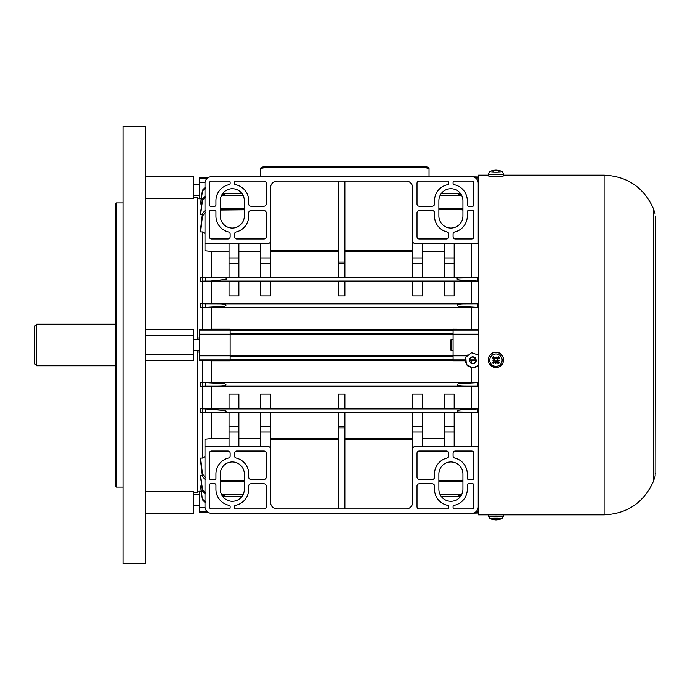 <?xml version="1.0" encoding="UTF-8"?>
<svg xmlns="http://www.w3.org/2000/svg" width="690" height="690" viewBox="0 0 690 690"><rect width="100%" height="100%" fill="white"/><g stroke="black" fill="none" stroke-linecap="round" stroke-linejoin="round"><path stroke-width="1.03" d="M197.349 337.971L199.531 337.971M205.249 477.402L202.446 473.944L202.446 476.411L200.626 461.412L200.626 458.074L202.808 458.074L202.808 412.629L200.626 412.629L200.626 408.566L202.808 408.566L202.808 386.365L200.626 386.365L200.626 382.346L202.808 382.346L202.808 360.594L199.531 360.594L199.531 329.406L202.808 329.406L202.808 307.654L200.626 307.654L200.626 303.635L202.808 303.635L202.808 281.442L200.626 281.442L200.626 277.363L202.808 277.363L202.808 231.926L200.626 231.926L200.626 228.588L202.446 213.589L202.446 216.056L205.249 212.598M202.343 214.487L200.626 214.487L200.626 212.451L202.446 199.03L202.446 200.609L205.249 197.53M201.782 203.938L200.626 203.938L200.626 202.826L202.446 190.181L202.446 191.07L205.249 188.189M201.204 198.832L199.531 198.832L199.531 182.315L205.059 182.315M199.531 198.168L197.349 198.168L199.531 198.168M199.531 352.029L197.349 352.029M197.349 491.832L199.531 491.832M207.932 512.221L199.531 512.221L199.531 491.168L201.204 491.168M200.626 486.062L202.446 499.819L200.626 487.175L200.626 486.062L201.782 486.062M205.249 492.47L202.446 489.391L202.446 490.97L200.626 477.549L200.626 475.514L202.343 475.514M266.202 212.753L266.202 236.799A2.182 2.182 0 0 1 264.011 238.99L236.687 238.99A2.182 2.182 0 0 1 234.505 236.799L234.505 234.091A2.182 2.182 0 0 1 236.178 231.969A16.396 16.396 0 0 0 248.711 216.039L248.711 212.753A2.182 2.182 0 0 1 250.901 210.571L264.011 210.571A2.182 2.182 0 0 1 266.202 212.753M235.601 181.065L264.011 181.065A2.182 2.182 0 0 1 266.202 183.247L266.202 204.016A2.182 2.182 0 0 1 264.011 206.198L250.901 206.198A2.182 2.182 0 0 1 248.711 204.016L248.711 200.73A16.396 16.396 0 0 0 235.394 184.627A1.095 1.095 0 0 1 234.505 183.557L234.505 182.151A1.095 1.095 0 0 1 235.601 181.065M227.95 238.99L211.554 238.99A2.182 2.182 0 0 1 209.372 236.799L209.372 211.666A1.095 1.095 0 0 1 210.459 210.571L214.832 210.571A1.095 1.095 0 0 1 215.927 211.666L215.927 216.039A16.396 16.396 0 0 0 228.459 231.969A2.182 2.182 0 0 1 230.132 234.091L230.132 236.799A2.182 2.182 0 0 1 227.95 238.99M209.372 205.103L209.372 183.247A2.182 2.182 0 0 1 211.554 181.065L229.037 181.065A1.095 1.095 0 0 1 230.132 182.151L230.132 183.557A1.095 1.095 0 0 1 229.244 184.627A16.396 16.396 0 0 0 215.927 200.73L215.927 205.103A1.095 1.095 0 0 1 214.832 206.198L210.459 206.198A1.095 1.095 0 0 1 209.372 205.103M417.027 236.799L417.027 212.753A2.182 2.182 0 0 1 419.21 210.571L432.328 210.571A2.182 2.182 0 0 1 434.51 212.753L434.51 216.039A16.396 16.396 0 0 0 447.051 231.969A2.182 2.182 0 0 1 448.716 234.091L448.716 236.799A2.182 2.182 0 0 1 446.534 238.99L419.21 238.99A2.182 2.182 0 0 1 417.027 236.799M419.21 181.065L447.629 181.065A1.095 1.095 0 0 1 448.716 182.151L448.716 183.557A1.095 1.095 0 0 1 447.827 184.627A16.396 16.396 0 0 0 434.51 200.73L434.51 204.016A2.182 2.182 0 0 1 432.328 206.198L419.21 206.198A2.182 2.182 0 0 1 417.027 204.016L417.027 183.247A2.182 2.182 0 0 1 419.21 181.065M471.667 238.99L455.279 238.99A2.182 2.182 0 0 1 453.089 236.799L453.089 234.091A2.182 2.182 0 0 1 454.762 231.969A16.396 16.396 0 0 0 467.303 216.039L467.303 211.666A1.095 1.095 0 0 1 468.389 210.571L472.762 210.571A1.095 1.095 0 0 1 473.858 211.666L473.858 236.799A2.182 2.182 0 0 1 471.667 238.99M473.858 183.247L473.858 205.103A1.095 1.095 0 0 1 472.762 206.198L468.389 206.198A1.095 1.095 0 0 1 467.303 205.103L467.303 200.73A16.396 16.396 0 0 0 453.977 184.627A1.095 1.095 0 0 1 453.089 183.557L453.089 182.151A1.095 1.095 0 0 1 454.184 181.065L471.667 181.065A2.182 2.182 0 0 1 473.858 183.247M266.202 453.201L266.202 477.247A2.182 2.182 0 0 1 264.011 479.429L250.901 479.429A2.182 2.182 0 0 1 248.711 477.247L248.711 473.961A16.396 16.396 0 0 0 236.178 458.031A2.182 2.182 0 0 1 234.505 455.909L234.505 453.201A2.182 2.182 0 0 1 236.687 451.01L264.011 451.01A2.182 2.182 0 0 1 266.202 453.201M264.011 508.935L235.601 508.935A1.095 1.095 0 0 1 234.505 507.849L234.505 506.443A1.095 1.095 0 0 1 235.394 505.373A16.396 16.396 0 0 0 248.711 489.27L248.711 485.984A2.182 2.182 0 0 1 250.901 483.802L264.011 483.802A2.182 2.182 0 0 1 266.202 485.984L266.202 506.753A2.182 2.182 0 0 1 264.011 508.935M211.554 451.01L227.95 451.01A2.182 2.182 0 0 1 230.132 453.201L230.132 455.909A2.182 2.182 0 0 1 228.459 458.031A16.396 16.396 0 0 0 215.927 473.961L215.927 478.334A1.095 1.095 0 0 1 214.832 479.429L210.459 479.429A1.095 1.095 0 0 1 209.372 478.334L209.372 453.201A2.182 2.182 0 0 1 211.554 451.01M209.372 506.753L209.372 484.898A1.095 1.095 0 0 1 210.459 483.802L214.832 483.802A1.095 1.095 0 0 1 215.927 484.898L215.927 489.27A16.396 16.396 0 0 0 229.244 505.373A1.095 1.095 0 0 1 230.132 506.443L230.132 507.849A1.095 1.095 0 0 1 229.037 508.935L211.554 508.935A2.182 2.182 0 0 1 209.372 506.753M417.027 477.247L417.027 453.201A2.182 2.182 0 0 1 419.21 451.01L446.534 451.01A2.182 2.182 0 0 1 448.716 453.201L448.716 455.909A2.182 2.182 0 0 1 447.051 458.031A16.396 16.396 0 0 0 434.51 473.961L434.51 477.247A2.182 2.182 0 0 1 432.328 479.429L419.21 479.429A2.182 2.182 0 0 1 417.027 477.247M447.629 508.935L419.21 508.935A2.182 2.182 0 0 1 417.027 506.753L417.027 485.984A2.182 2.182 0 0 1 419.21 483.802L432.328 483.802A2.182 2.182 0 0 1 434.51 485.984L434.51 489.27A16.396 16.396 0 0 0 447.827 505.373A1.095 1.095 0 0 1 448.716 506.443L448.716 507.849A1.095 1.095 0 0 1 447.629 508.935M455.279 451.01L471.667 451.01A2.182 2.182 0 0 1 473.858 453.201L473.858 478.334A1.095 1.095 0 0 1 472.762 479.429L468.389 479.429A1.095 1.095 0 0 1 467.303 478.334L467.303 473.961A16.396 16.396 0 0 0 454.762 458.031A2.182 2.182 0 0 1 453.089 455.909L453.089 453.201A2.182 2.182 0 0 1 455.279 451.01M473.858 484.898L473.858 506.753A2.182 2.182 0 0 1 471.667 508.935L454.184 508.935A1.095 1.095 0 0 1 453.089 507.849L453.089 506.443A1.095 1.095 0 0 1 453.977 505.373A16.396 16.396 0 0 0 467.303 489.27L467.303 484.898A1.095 1.095 0 0 1 468.389 483.802L472.762 483.802A1.095 1.095 0 0 1 473.858 484.898M338.333 295.924L338.333 281.425L344.888 281.425L344.888 295.924L338.333 295.924M344.888 181.065L344.888 277.423L338.333 277.423L338.333 181.065M344.888 277.242L412.655 277.242M412.655 251.471L344.888 251.471M338.333 251.471L270.575 251.471M270.575 277.242L338.333 277.242M338.333 250.47L270.575 250.47L270.575 187.62A6.555 6.555 0 0 1 277.13 181.065L406.091 181.065A6.555 6.555 0 0 1 412.655 187.62L412.655 277.423L422.487 277.423L422.487 243.354M412.655 187.62L412.655 250.47L344.888 250.47M412.655 281.555L344.888 281.555M412.655 281.425L422.487 281.425L422.487 295.924L412.655 295.924L412.655 281.425M444.343 281.555L422.487 281.555M444.343 281.425L454.184 281.425L454.184 295.924L444.343 295.924L444.343 281.425M478.446 281.468L454.184 281.555M477.98 281.08L459.721 280.028C456.426 279.51 455.9 278.846 458.134 278.053L477.98 277.734L477.98 281.08L478.446 281.08M472.59 281.063L205.249 281.08L205.249 277.734L202.446 277.665L202.446 281.149L205.249 281.08M202.446 281.149L200.626 281.442M229.037 281.555L202.808 281.442M229.037 281.425L238.878 281.425L238.878 295.924L229.037 295.924L229.037 281.425M260.734 281.555L238.878 281.555M260.734 281.425L270.575 281.425L270.575 295.924L260.734 295.924L260.734 281.425M338.333 281.555L270.575 281.555M338.333 394.076L338.333 408.584L344.888 408.584L344.888 394.076L338.333 394.076M344.888 508.935L344.888 412.568L338.333 412.568L338.333 508.935M412.655 412.758L344.888 412.758M344.888 439.53L412.655 439.53L412.655 502.38L412.655 412.568L422.487 412.568L422.487 446.646M478.446 412.663L454.184 412.758M444.343 412.758L422.487 412.758M477.98 412.266L458.557 411.947C456.323 411.154 456.849 410.49 460.135 409.972L477.98 408.92L477.98 412.266L478.446 412.266M463.473 412.215L205.249 412.266L205.249 408.92L202.446 408.851L202.446 412.327L205.249 412.266M202.446 412.327L200.626 412.629M229.037 412.758L202.808 412.629M260.734 412.758L238.878 412.758M260.734 412.568L270.575 412.568L270.575 426.196L260.734 426.196L260.734 412.568M338.333 412.758L270.575 412.758M344.888 438.53L412.655 438.53M344.888 408.446L412.655 408.446M412.655 394.076L422.487 394.076L422.487 408.584L412.655 408.584L412.655 394.076M422.487 408.446L444.343 408.446M454.184 408.446L478.446 408.532M478.446 386.391L471.667 386.478L471.667 408.446M471.667 386.478L211.554 386.478L211.554 408.446L229.037 408.446M238.878 408.446L260.734 408.446M260.734 394.076L270.575 394.076L270.575 408.584L260.734 408.584L260.734 394.076M270.575 408.446L338.333 408.446M444.343 394.076L454.184 394.076L454.184 408.575L444.343 408.575L444.343 394.076M229.037 394.076L238.878 394.076L238.878 408.575L229.037 408.575L229.037 394.076M220.3 489.27L220.3 473.961A12.023 12.023 0 0 1 232.323 461.946A12.023 12.023 0 0 1 244.338 473.961L244.338 489.27A12.023 12.023 0 0 1 232.323 501.285A12.023 12.023 0 0 1 220.3 489.27M220.3 216.039L220.3 200.73A12.023 12.023 0 0 1 232.323 188.715A12.023 12.023 0 0 1 244.338 200.73L244.338 216.039A12.023 12.023 0 0 1 232.323 228.054A12.023 12.023 0 0 1 220.3 216.039M462.93 473.961L462.93 489.27A12.023 12.023 0 0 1 450.906 501.285A12.023 12.023 0 0 1 438.883 489.27L438.883 473.961A12.023 12.023 0 0 1 450.906 461.946A12.023 12.023 0 0 1 462.93 473.961M462.93 200.73L462.93 216.039A12.023 12.023 0 0 1 450.906 228.054A12.023 12.023 0 0 1 438.883 216.039L438.883 200.73A12.023 12.023 0 0 1 450.906 188.715A12.023 12.023 0 0 1 462.93 200.73M412.655 448.828A2.182 2.182 0 0 1 414.837 446.646L478.23 446.646L478.23 506.753A6.555 6.555 0 0 1 471.667 513.308L211.554 513.308A6.555 6.555 0 0 1 204.999 506.753L204.999 446.646L268.384 446.646A2.182 2.182 0 0 1 270.575 448.828L270.575 426.196M338.333 439.53L270.575 439.53L270.575 502.38L270.575 448.828M270.575 502.38A6.555 6.555 0 0 0 277.13 508.935L406.091 508.935A6.555 6.555 0 0 0 412.655 502.38M270.575 187.62L270.575 241.172A2.182 2.182 0 0 1 268.384 243.354L204.999 243.354L204.999 183.247A6.555 6.555 0 0 1 211.554 176.692L471.667 176.692A6.555 6.555 0 0 1 478.23 183.247L478.23 243.354L414.837 243.354A2.182 2.182 0 0 1 412.655 241.172M270.575 241.172L270.575 277.423L260.734 277.423L260.734 243.354M204.999 243.354L204.999 250.789L211.554 251.471L211.554 277.242L229.037 277.242M270.575 438.53L338.333 438.53M444.343 251.471L422.487 251.471M260.734 251.471L238.878 251.471M229.037 251.471L211.554 251.471M204.999 233.556L202.808 231.926M202.808 277.363L211.554 277.242M229.037 243.354L229.037 277.423L238.878 277.423L238.878 243.354M444.343 263.804L444.343 277.423L454.184 277.423L454.184 263.804L444.343 263.804L444.343 243.354M422.487 277.242L444.343 277.242M454.184 277.242L478.446 277.337M471.667 243.354L471.667 277.242M238.878 277.242L260.734 277.242M422.487 438.53L444.343 438.53M238.878 438.53L260.734 438.53M204.999 446.646L204.999 439.211L211.554 438.53L229.037 438.53M238.878 426.196L238.878 412.577L229.037 412.577L229.037 426.196L238.878 426.196L238.878 446.646M454.184 446.646L454.184 412.577L444.343 412.577L444.343 446.646M471.667 412.758L471.667 446.646M211.554 412.758L211.554 438.53M202.808 408.566L211.554 408.446M200.626 408.566L202.446 408.851M205.249 408.92L225.596 410.576C227.855 412.447 221.49 412.103 219.748 412.215M478.446 408.92L477.98 408.92M260.734 446.646L260.734 426.196M229.037 446.646L229.037 426.196M454.184 243.354L454.184 263.804M200.626 277.363L202.446 277.665M205.249 277.734L220.17 277.785C221.904 277.897 228.269 277.553 226.01 279.424L210.631 281.063M478.446 277.734L477.98 277.734M477.368 180.004L478.446 180.202M478.446 509.798L477.368 509.996M473.176 513.136L478.446 513.006M478.446 365.424L472.762 367.951L466.362 364.484L465.767 357.196L471.589 352.745L478.317 355.04M472.641 363.794L472.762 363.794C477.273 361.465 477.273 359.136 472.762 356.808C468.251 359.136 468.251 361.465 472.762 363.803L473.245 363.768M473.176 176.864L478.446 176.994M478.446 177.934L475.824 178.175M475.082 177.649L476.264 177.39L474.004 177.123M473.987 363.578L474.556 363.302M475.151 362.854L475.574 362.388M475.945 361.75L476.117 361.301M475.746 358.481L475.091 357.687M474.599 357.325L474.039 357.041M473.254 356.842L472.27 356.842M471.486 357.041L470.925 357.325M470.442 357.687L469.778 358.481M470.899 363.259L471.33 363.492M477.963 365.916L476.661 366.882M475.41 367.477L473.797 367.882M465.854 357.023L467.208 355.04M466.716 364.984L465.129 360.801L465.396 358.248M472.434 367.943L467.363 365.717M471.667 367.873L471.667 382.234L478.446 382.32M476.238 360.697L471.667 360.801L471.667 363.621M465.129 360.801L453.089 360.801L453.089 329.199L478.446 329.354M453.089 360.223L230.132 360.223M199.531 359.913L230.132 359.913L230.132 360.801L211.554 360.801L211.554 382.234L471.667 382.234M471.667 360.801L469.312 360.801M478.446 307.68L471.667 307.766L471.667 329.199M471.667 307.766L211.554 307.766L211.554 329.199L230.132 329.199L230.132 359.913M230.132 329.777L453.089 329.777M205.249 501.811L202.446 498.93M202.446 499.819L205.249 502.648M205.249 187.352L202.446 190.181M202.446 191.07L200.626 203.938M453.089 333.986L230.132 333.986M230.132 356.014L453.089 356.014M207.932 177.779L199.531 177.779L199.531 182.315M211.554 360.801L202.808 360.594M202.808 329.406L211.554 329.199M211.554 307.766L202.808 307.654M465.362 385.986C463.068 386.046 453.96 385.848 458.557 383.804L477.98 382.683L477.98 386.021L205.249 386.021L205.249 382.683L202.446 382.622L202.446 386.089L205.249 386.021M202.446 386.089L200.626 386.365M211.554 386.478L202.808 386.365M477.98 386.021L478.446 386.029M217.868 385.986C220.153 386.046 229.27 385.848 224.673 383.804L205.249 382.683M202.808 382.346L211.554 382.234M200.626 382.346L202.446 382.622M478.446 382.683L477.98 382.683M211.554 281.555L211.554 303.522L478.446 303.609M471.667 281.555L471.667 303.522M477.98 307.317L458.557 306.196C453.96 304.152 463.068 303.954 465.362 304.014L477.98 303.98L477.98 307.317L478.446 307.317M478.446 303.971L477.98 303.98M202.808 303.635L211.554 303.522M200.626 303.635L202.446 303.911L202.446 307.378L205.249 307.317L205.249 303.98L202.446 303.911M205.249 303.98L217.868 304.014C220.153 303.954 229.27 304.152 224.673 306.196L205.249 307.317M202.446 307.378L200.626 307.654M205.249 196.046L202.446 199.03M202.446 200.609L200.626 214.487M205.249 210.295L202.446 213.589M202.446 216.056L200.626 231.926M202.446 476.411L205.249 479.705M200.626 458.074L202.446 473.944M220.3 479.973L224.543 481.801L220.3 481.611M462.93 481.611L458.678 481.801L462.93 479.973M202.808 458.074L204.999 456.444M202.446 490.97L205.249 493.954M200.626 475.514L202.446 489.391M461.472 495.006L457.203 496.36L460.756 496.162M462.93 208.389L458.678 208.199L461.601 209.803L438.883 209.803M462.93 210.027L461.601 209.803M460.756 193.838L457.203 193.64L461.472 194.994M222.473 496.162L226.027 496.36L221.757 495.006M244.338 209.803L220.3 210.027M221.628 209.803L224.543 208.199L220.3 208.389M221.757 194.994L226.027 193.64L222.473 193.838M494.558 360.732A3.277 3.269 180 0 0 497.257 360.749M36.682 324.231L34.5 326.422L34.5 363.578L36.682 365.769L36.682 324.231L115.377 324.231M655.164 476.031L655.5 216.039L655.164 476.031L653.318 481.611L653.318 208.389C643.667 187.318 627.279 176.235 604.13 175.157L604.13 514.843L478.446 514.843L478.446 175.157L488.304 175.157M429.042 169.222L429.042 168.188A4.373 1.406 180 0 0 424.678 166.773L265.107 166.773A4.373 1.406 180 0 0 260.734 168.188L260.734 169.222A4.373 1.406 0 0 1 265.107 167.808L424.678 167.808A4.373 1.406 0 0 1 429.042 169.222L429.042 176.692M260.734 176.692L260.734 169.222M494.049 514.843A7.65 0.664 0 0 0 497.818 514.843M488.348 516.094L489.814 518.388A6.201 0.543 0 0 0 494.118 518.82A6.201 0.543 0 0 0 500.431 518.673A6.201 0.543 0 0 0 502.053 518.388L503.519 516.094A7.581 0.664 180 0 1 501.432 516.543A7.581 0.664 180 0 1 493.134 516.707A7.581 0.664 180 0 1 488.348 516.094L488.304 514.843M497.809 519.665L497.818 519.768A13.084 10.548 -105.5 0 0 497.999 519.743A13.084 10.548 -105.5 0 0 499.543 519.346L498.378 519.449A13.084 8.082 92.4 0 1 497.024 519.846L496.162 519.889A12.972 0.897 80.3 0 1 496.024 519.717A12.972 1.561 -80.5 0 1 495.8 519.889L494.937 519.846A13.084 7.53 -92.6 0 1 493.669 519.458L492.444 519.363A13.084 10.143 104.2 0 0 494.057 519.768A13.084 10.143 104.2 0 0 494.109 519.777L494.118 519.639M501.483 354.557A7.65 7.625 0 0 1 502.95 362.845L502.889 362.983A7.581 7.556 180 0 0 491.746 353.668A7.581 7.556 180 0 0 495.929 367.52A7.581 7.556 180 0 0 502.889 362.983C499.034 368.995 494.402 368.995 488.977 362.983L488.917 362.845A7.65 7.625 0 0 1 501.483 354.557M500.431 355.911A6.201 6.176 0 0 1 497.378 366.174A6.201 6.176 0 0 1 489.986 358.403A6.201 6.176 0 0 1 500.431 355.911M497.818 359.292A13.084 2.07 -35.3 0 0 499.543 357.981L498.37 358.429A2.941 2.924 0 0 0 497.706 357.731L497.231 358.369L494.73 358.3L493.669 356.635A4.261 4.244 180 0 0 492.444 357.8A13.084 2.035 38.3 0 0 494.109 359.197L494.049 361.275L492.324 362.483A4.261 4.244 180 0 0 493.488 363.708A13.084 1.837 -52.5 0 0 494.842 362.103L496.929 362.155A13.084 1.785 55.5 0 0 498.189 363.837A4.261 4.244 180 0 0 499.422 362.673L497.757 361.37L497.671 358.826L498.37 358.429M497.706 360.154A12.972 1.139 6.1 0 1 499.258 360.344A12.972 3.355 176.8 0 1 497.697 360.516M496.067 362.06A12.972 2.363 95.3 0 1 495.843 363.578A12.972 2.303 -92.2 0 1 495.705 362.043M494.161 360.422A12.972 3.347 -173.7 0 1 492.608 360.171A12.972 1.13 -3.1 0 1 494.169 360.059M496.024 356.946A12.972 2.182 86 0 1 496.162 358.524L495.8 358.515A12.972 2.122 -83 0 1 496.024 356.946L495.981 358.352L494.937 358.412A13.084 0.483 -125.2 0 0 493.669 356.635M499.543 357.981A4.261 4.244 180 0 0 498.378 356.764A13.084 0.44 128.2 0 0 497.024 358.464L495.972 358.455M499.172 358.205A3.821 3.804 0 0 0 498.12 357.101L497.706 357.731M494.29 357.644A2.941 2.924 0 0 0 493.591 358.3L492.444 357.8M492.608 360.171L494.385 359.964L493.497 361.707A2.941 2.924 0 0 0 494.161 362.405L493.488 363.708M493.497 361.707L492.695 362.233A3.821 3.804 0 0 0 493.747 363.337M495.843 363.578L495.894 361.543L497.576 362.491A2.941 2.924 0 0 0 498.275 361.827L499.422 362.673M498.189 363.837L497.576 362.491M499.258 360.344L497.481 360.042L497.671 358.826M498.275 361.827L497.481 360.042M493.591 358.3L494.385 359.964M494.161 362.405L495.894 361.543M503.579 175.803A7.65 0.664 180 0 1 495.929 176.476A7.65 0.664 180 0 1 488.279 175.803L488.348 173.906A7.581 0.664 -0 0 0 495.929 174.57A7.581 0.664 -0 0 0 503.519 173.906L503.579 175.803M503.519 173.906L502.053 171.612A6.201 0.543 180 0 1 495.929 172.241A6.201 0.543 180 0 1 489.814 171.612L488.348 173.906M497.818 170.232L497.706 170.258A12.972 12.851 129.7 0 1 499.258 170.577A12.972 12.506 168.2 0 0 497.697 170.283L497.818 170.232A13.084 10.548 -74.5 0 1 497.999 170.258A13.119 13.119 0 0 1 502.053 171.612M489.814 171.612A13.119 13.119 0 0 1 494.057 170.232A13.084 10.143 75.8 0 1 494.109 170.223L494.169 170.249A12.972 12.454 -157.7 0 0 492.608 170.568A12.972 12.903 -148.3 0 1 494.169 170.249L494.049 170.404A13.084 10.747 88.4 0 0 492.324 171.051L493.488 171.155A13.084 7.883 -79.9 0 1 494.842 170.473L495.705 170.421A12.972 0.5 -100.2 0 1 495.843 170.861A12.972 1.173 100.5 0 1 496.067 170.421L496.929 170.482A13.084 7.331 80.5 0 1 498.189 171.163L499.422 171.068A13.084 10.341 -88.3 0 0 497.757 170.413L497.732 170.879M494.109 170.223L494.075 170.818M495.912 170.715L495.8 170.111L494.937 170.154A13.084 7.53 -87.4 0 0 494.333 170.292M497.568 170.266A13.084 8.082 87.6 0 0 497.024 170.154L496.162 170.111M453.089 350.468L451.32 350.468L451.32 339.532L453.089 339.532M451.32 350.468L450.251 349.39L450.251 340.61L451.32 339.532M193.631 492.548L197.349 492.548L197.349 350.468M197.349 339.532L197.349 197.452L193.631 197.452M116.472 487.08L116.472 202.92L115.377 204.016L115.377 485.984L116.472 487.08L123.027 487.08M123.027 126.417L123.027 563.583L145.323 563.583L145.323 126.417L123.027 126.417M145.323 360.62L193.631 360.62L193.631 335.168L145.323 335.168M193.631 335.168L193.631 329.38L145.323 329.38M193.631 354.832L145.323 354.832M145.323 198.289L193.631 198.289L193.631 176.692L145.323 176.692M145.323 491.711L193.631 491.711L193.631 513.308L145.323 513.308M344.888 263.804L338.333 263.804M344.888 262.114L338.333 262.114M344.888 426.196L338.333 426.196M344.888 427.886L338.333 427.886M412.655 426.196L422.487 426.196M412.655 432.061L422.487 432.061M473.012 408.937L210.217 408.937M270.575 432.061L260.734 432.061M229.037 432.061L238.878 432.061M454.184 432.061L444.343 432.061M454.184 426.196L444.343 426.196M229.037 257.939L238.878 257.939M229.037 263.804L238.878 263.804M454.184 257.939L444.343 257.939M412.655 263.804L422.487 263.804M412.655 257.939L422.487 257.939M463.059 277.785L220.17 277.785M270.575 263.804L260.734 263.804M270.575 257.939L260.734 257.939M466.552 355.833L453.089 355.833M465.12 359.913L453.089 359.913M476.238 359.913L469.295 359.913M478.446 334.167L453.089 334.167M478.446 330.087L453.089 330.087M453.089 333.52L230.132 333.52M453.089 330.243L230.132 330.243M478.446 511.868L475.772 511.868M199.531 178.132L207.449 178.132M199.531 355.833L230.132 355.833M199.531 334.167L230.132 334.167M199.531 330.087L230.132 330.087M199.531 511.868L207.449 511.868M199.531 507.685L205.059 507.685M453.089 356.48L230.132 356.48M471.08 382.709L212.141 382.709M453.089 359.757L230.132 359.757M465.362 304.014L217.868 304.014M471.08 307.291L212.141 307.291M461.601 480.197L438.883 480.197M244.338 480.197L221.628 480.197M461.601 494.756L440.211 494.756M243.018 494.756L221.619 494.756M461.601 195.244L440.211 195.244M243.018 195.244L221.619 195.244M424.678 167.808L424.678 166.773M265.107 167.808L265.107 166.773M492.807 358.041A3.821 3.804 0 0 1 493.911 356.989M499.06 362.397A3.821 3.804 0 0 1 497.956 363.449M494.109 359.197L494.264 358.74M475.298 512.221L478.446 512.221M458.678 481.801L438.883 481.801M244.338 481.801L224.543 481.801M457.004 496.36L441.195 496.36M242.026 496.36L226.216 496.36M224.543 208.199L244.338 208.199M438.883 208.199L458.678 208.199M226.216 193.64L242.026 193.64M441.195 193.64L457.004 193.64M36.682 365.769L115.377 365.769M655.5 473.478L655.5 473.961M655.164 213.969L653.318 208.389M604.13 514.843C627.279 513.765 643.667 502.682 653.318 481.611M604.13 175.157L503.562 175.157M503.519 516.094L503.562 514.843M489.814 518.388A13.119 13.119 0 0 0 494.057 519.768M497.999 519.743A13.119 13.119 0 0 0 502.053 518.388M498.327 519.466L499.5 519.354M492.496 519.372L493.721 519.475M493.583 171.129L492.47 171.025M499.284 171.042L498.102 171.137M497.542 170.309L497.499 170.749M494.325 170.206L494.368 170.672M123.027 202.92L116.472 202.92M193.631 195.27L199.531 195.27M193.631 184.342L199.531 184.342M193.631 350.468L199.531 350.468M193.631 339.532L199.531 339.532M193.631 505.658L199.531 505.658M193.631 494.73L199.531 494.73"/></g></svg>
